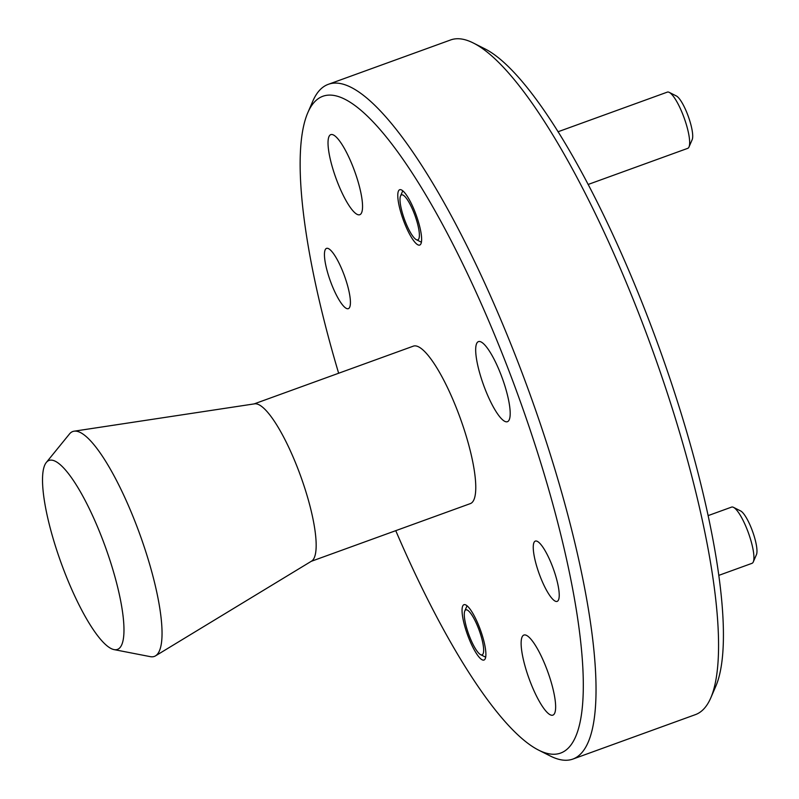 <?xml version="1.0" encoding="UTF-8"?>
<svg xmlns="http://www.w3.org/2000/svg" width="799" height="799" viewBox="0 0 799 799"><rect width="100%" height="100%" fill="white"/><g stroke="black" fill="none" stroke-linecap="round" stroke-linejoin="round"><path stroke-width="1.2" d="M395.755 530.666A349.283 81.778 -109.9 0 0 538.926 750.281A349.283 81.778 -109.9 0 0 508.154 368.788A349.283 81.778 -109.9 0 0 307.715 112.919A349.283 81.778 -109.9 0 0 338.646 373.243M307.715 112.919L312.789 101.193A358.851 84.015 70.1 0 1 328.209 84.364A358.851 84.015 70.1 0 1 518.721 364.074A358.851 84.015 70.1 0 1 572.953 759.05A358.851 84.015 70.1 0 1 550.331 756.024L538.926 750.281M473.268 42.976L484.673 48.719A349.283 81.778 70.1 0 1 648.089 318.022A349.283 81.778 70.1 0 1 715.884 686.081L710.82 697.807A358.851 84.015 -109.9 0 0 641.158 319.66A358.851 84.015 -109.9 0 0 473.268 42.976A358.851 84.015 -109.9 0 0 450.646 39.95L328.209 84.364M572.953 759.05L695.4 714.636A358.851 84.015 -109.9 0 0 710.82 697.807M479.56 627.644A29.423 6.891 -109.9 0 0 463.939 604.713A29.423 6.891 -109.9 0 0 468.384 637.103A29.423 6.891 -109.9 0 0 484.004 660.034A29.423 6.891 -109.9 0 0 479.56 627.644M415.29 212.664A29.423 6.891 -109.9 0 0 399.67 189.733A29.423 6.891 -109.9 0 0 404.114 222.112A29.423 6.891 -109.9 0 0 419.735 245.053A29.423 6.891 -109.9 0 0 415.29 212.664M343.52 273.368A32.06 7.511 -109.9 0 0 326.501 248.389A32.06 7.511 -109.9 0 0 331.345 283.665A32.06 7.511 -109.9 0 0 348.364 308.654A32.06 7.511 -109.9 0 0 343.52 273.368M552.329 566.091A32.06 7.511 -109.9 0 0 535.31 541.103A32.06 7.511 -109.9 0 0 540.154 576.389A32.06 7.511 -109.9 0 0 557.173 601.377A32.06 7.511 -109.9 0 0 552.329 566.091M64.18 571.095A100.474 23.521 70.1 0 1 46.252 462.541A100.474 23.521 70.1 0 1 102.342 538.826A100.474 23.521 70.1 0 1 114.117 649.617A100.474 23.521 70.1 0 1 64.18 571.095M46.252 462.541L69.503 433.947A119.62 28.005 70.1 0 1 74.047 431.2A119.62 28.005 70.1 0 1 136.269 524.763A119.62 28.005 70.1 0 1 155.535 655.849A119.62 28.005 70.1 0 1 150.292 656.648L114.117 649.617M74.047 431.2L254.561 403.845A83.735 19.605 70.1 0 1 298.127 469.333A83.735 19.605 70.1 0 1 311.61 561.098L155.535 655.849M254.102 403.914L413.283 346.167A83.735 19.605 70.1 0 1 457.737 411.435A83.735 19.605 70.1 0 1 470.391 503.59L311.211 561.337M337.198 181.513A42.587 9.968 -109.9 0 0 359.81 214.701A42.587 9.968 -109.9 0 0 353.378 167.83A42.587 9.968 -109.9 0 0 330.766 134.641A42.587 9.968 -109.9 0 0 337.198 181.513M484.853 388.494A42.587 9.968 -109.9 0 0 507.465 421.682A42.587 9.968 -109.9 0 0 501.023 374.821A42.587 9.968 -109.9 0 0 478.421 341.622A42.587 9.968 -109.9 0 0 484.853 388.494M530.296 681.927A42.587 9.968 -109.9 0 0 552.908 715.125A42.587 9.968 -109.9 0 0 546.466 668.254A42.587 9.968 -109.9 0 0 523.864 635.065A42.587 9.968 -109.9 0 0 530.296 681.927M469.432 636.214A23.92 5.603 -109.9 0 0 480.618 654.661A23.92 5.603 -109.9 0 0 478.511 628.533A23.92 5.603 -109.9 0 0 464.788 611.005A23.92 5.603 -109.9 0 0 469.432 636.214M733.492 507.355L740.623 510.941A23.92 5.603 70.1 0 1 751.819 529.387A23.92 5.603 70.1 0 1 756.463 554.596L753.287 561.917A29.903 7.001 -109.9 0 0 747.484 530.406A29.903 7.001 -109.9 0 0 733.492 507.355A29.903 7.001 -109.9 0 0 731.614 507.095L708.214 515.585M718.91 575.33L752.009 563.325A29.903 7.001 -109.9 0 0 753.287 561.917M405.163 221.233A23.92 5.603 -109.9 0 0 416.349 239.68A23.92 5.603 -109.9 0 0 414.242 213.553A23.92 5.603 -109.9 0 0 400.519 196.025A23.92 5.603 -109.9 0 0 405.163 221.233M669.222 92.364L676.354 95.96A23.92 5.603 70.1 0 1 687.549 114.407A23.92 5.603 70.1 0 1 692.194 139.615L689.018 146.936A29.903 7.001 -109.9 0 0 683.215 115.426A29.903 7.001 -109.9 0 0 669.222 92.364A29.903 7.001 -109.9 0 0 667.345 92.115L558.002 131.775M588.104 184.479L687.739 148.344A29.903 7.001 -109.9 0 0 689.018 146.936M480.618 654.661L485.692 657.207M464.788 611.005L467.035 605.802M416.349 239.68L421.423 242.227M400.519 196.025L402.766 190.821"/></g></svg>

